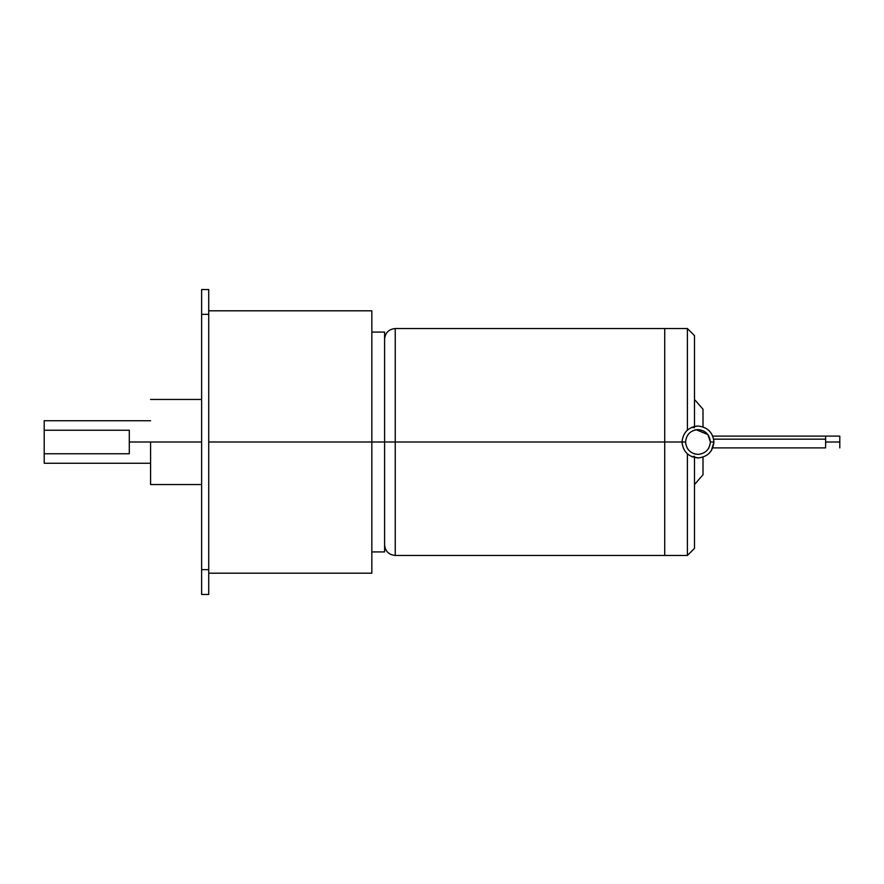 <?xml version="1.0" encoding="UTF-8"?>
<svg xmlns="http://www.w3.org/2000/svg" width="884" height="884" viewBox="0 0 884 884"><rect width="100%" height="100%" fill="white"/><g stroke="black" fill="none" stroke-linecap="round" stroke-linejoin="round"><path stroke-width="1.33" d="M839.8 447.89L839.8 442L825.612 442L839.8 442L839.8 436.11L839.8 447.89M825.612 439.16L713.675 439.16L825.612 439.16L825.612 436.309L825.612 446.265L825.612 439.16M825.612 447.017L825.612 446.265L825.612 447.017M708.382 448.763L708.835 447.989M696.305 426.132L697.973 426.044C688.349 427.06 683.023 432.375 682.017 442C683.023 451.625 688.349 456.94 697.973 457.956C707.587 456.94 712.913 451.625 713.929 442C712.913 451.625 707.587 456.94 697.973 457.956C688.349 456.94 683.023 451.625 682.017 442L685.564 442C686.349 434.519 690.481 430.375 697.973 429.591C705.454 430.375 709.587 434.519 710.382 442L707.929 434.596L710.382 442L713.929 442L711.355 450.685M696.636 429.657L694.946 429.967M694.492 427.701L691.763 427.303L694.492 427.701M693.244 426.762L695.122 426.298M687.398 453.956L687.398 555.428L687.409 453.967M713.929 442C712.913 432.375 707.587 427.06 697.973 426.044C707.587 427.06 712.913 432.375 713.929 442L710.382 442C709.587 434.519 705.454 430.375 697.973 429.591C690.481 430.375 686.349 434.519 685.564 442C686.349 449.481 690.481 453.625 697.973 454.409L694.492 453.912L697.973 454.409C705.454 453.625 709.587 449.481 710.382 442C709.587 449.481 705.454 453.625 697.973 454.409C690.481 453.625 686.349 449.481 685.564 442L664.713 442L664.713 328.539L664.713 442L664.713 328.539L664.713 442L682.017 442C683.023 432.375 688.349 427.06 697.973 426.044M150.578 442L201.629 442L129.296 442L129.296 453.757L44.2 453.757L44.2 462.365L44.2 430.243L129.296 430.243L129.296 442L129.296 430.243L44.2 430.243L44.2 421.635L44.2 453.757L129.296 453.757L129.296 442L150.578 442L150.578 484.554L150.578 442M208.723 442L371.832 442L371.832 310.803L371.832 442L384.595 442L208.723 442M384.595 551.914L384.595 442L395.236 442L395.236 328.539L395.236 442L664.713 442L664.713 555.461L664.713 328.539L664.713 555.461L664.713 442L395.236 442L395.236 555.461L395.236 442L384.595 442L384.595 551.914L371.832 551.914M703.001 426.861L703.001 409.237L703.001 426.861M687.398 328.693L687.409 430.044L687.398 328.693M694.492 336.097L694.492 426.431L694.492 335.622L687.398 328.539L395.236 328.539C388.783 329.179 385.236 332.727 384.595 339.169M384.595 544.831C385.236 551.273 388.783 554.821 395.236 555.461L687.398 555.461L694.492 548.378L694.492 457.569L694.492 548.279M703.001 457.138L703.001 474.763L703.001 457.138M384.595 332.086L384.595 442L384.595 332.086L371.832 332.086M371.832 573.197L371.832 442L371.832 573.197L208.723 573.197M208.723 594.468L208.723 569.65L201.629 569.65L201.629 594.468L208.723 594.468L201.629 594.468L201.629 314.35L208.723 314.35L208.723 289.532L201.629 289.532L201.629 314.35L208.723 314.35L208.723 569.65L208.723 289.532L201.629 289.532L201.629 569.65L208.723 569.65L208.723 594.468M694.492 430.088L696.106 429.734M696.139 429.723L707.929 434.596M698.128 426.044L695.189 426.287M698.879 457.934L691.763 456.697L694.492 456.299M712.802 447.89L825.612 447.89M201.629 399.446L150.578 399.446M44.2 463.271L150.578 463.271M208.723 310.803L371.832 310.803M703.001 409.237L694.492 399.446M694.492 484.554L703.001 474.763M150.578 420.729L44.2 420.729M150.578 484.554L201.629 484.554M839.8 436.11L712.802 436.11"/></g></svg>
